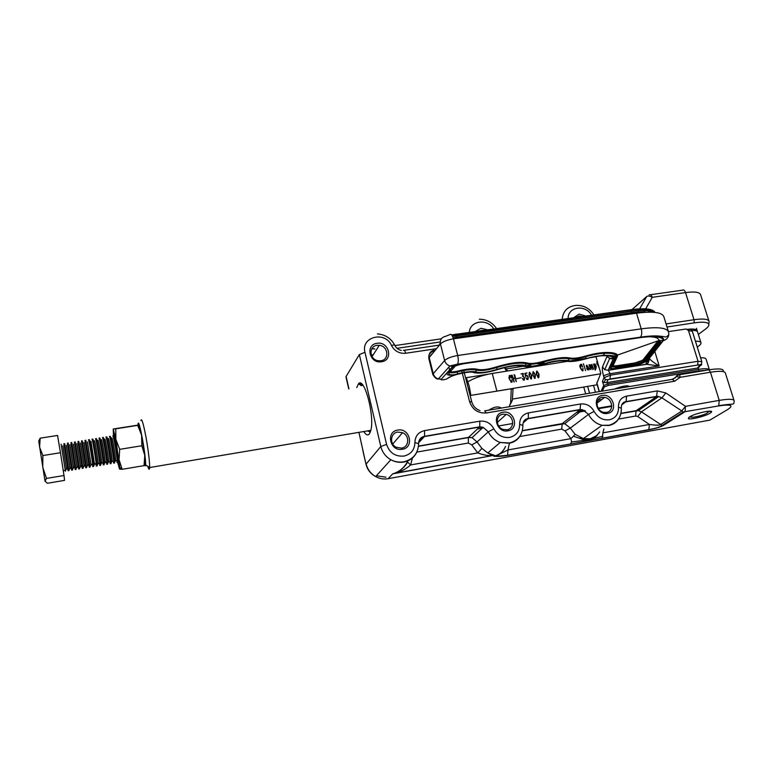 <?xml version="1.0" encoding="UTF-8"?>
<svg xmlns="http://www.w3.org/2000/svg" width="773" height="773" viewBox="0 0 773 773"><rect width="100%" height="100%" fill="white"/><g stroke="black" fill="none" stroke-linecap="round" stroke-linejoin="round"><path stroke-width="1.16" d="M356.72 387.621L358.527 383.727C364.286 376.461 374.847 415.932 370.837 430.377L369.388 433.924C367.822 435.769 365.958 434.977 363.793 431.537M367.368 430.938L370.393 431.952M381.495 361.745C369.465 363.996 364.914 344.584 377.108 343.309C389.022 341.115 393.67 360.353 381.495 361.745M377.118 345.347C368.518 346.169 369.281 359.503 378.045 360.72L380.78 360.769C389.698 359.841 388.307 345.985 379.282 345.328L377.118 345.347M362.421 384.674L359.068 383.34M507.909 430.822C496.421 433.276 491.348 413.748 503.03 412.27C514.412 409.864 519.572 429.218 507.909 430.822M502.923 414.222C495.222 415.12 495.532 427.459 503.368 429.488L507.001 429.74C514.895 428.754 514.2 416.106 506.218 414.386L502.923 414.222M710.136 413.197C705.343 416.28 689.313 420.183 688.308 418.522L689.545 416.908C694.927 413.333 714.097 409.178 711.44 412.154L710.136 413.197M689.593 416.879L691.023 417.034M708.435 412.048L709.556 411.159M572.803 322.109L572.793 320.94M573.769 317.635L579.074 314.109L586.195 316.118M582.465 316.437L578.909 316.06L575.624 317.587M573.798 320.795L573.653 321.993M402.337 449.258C390.133 451.867 385.398 431.663 397.766 430.078C409.854 427.537 414.686 447.557 402.337 449.258M397.757 432.078C390.355 432.957 389.263 444.137 396.317 447.306L401.574 448.127C409.226 447.161 409.912 435.518 402.54 432.696L397.757 432.078M607.53 413.41C596.698 415.748 591.335 396.839 602.389 395.457C613.124 393.167 618.555 411.912 607.53 413.41M602.196 397.37C594.495 398.259 595.848 411.081 603.819 412.338L606.496 412.396C614.342 411.42 612.66 398.385 604.612 397.38L602.196 397.37M474.1 335.936L474.226 334.709M475.762 331.24L480.951 328.293L487.608 329.8M482.796 330.264L478.526 331.066M475.55 334.525L475.221 335.782M599.693 431.875C597.133 435.837 593.857 438.136 589.857 438.764L583.364 438.591L575.083 434.271L573.45 436.223L584.137 439.847L588.205 439.779L587.238 440.997L602.341 438.262L602.882 432.861L649.436 424.474L648.789 429.817C655.581 428.484 660.471 427.025 663.437 425.44L685.062 411.68L685.496 406.347L681.535 411.207L660.364 424.715C658.664 425.363 655.021 425.285 649.436 424.474L637.725 416.512L635.667 416.029L636.024 410.859L638.324 410.608L641.445 411.845L661.92 397.844L658.693 396.559L656.586 396.568L636.285 410.627L620.98 413.313M520.973 434.416C518.557 439.219 514.673 442.156 509.31 443.248L500.199 442.485C494.875 440.533 490.903 436.977 488.314 431.836L477.067 441.982L481.927 448.417L487.831 452.978L494.614 455.413L493.676 456.186C496.865 456.64 501.513 456.399 507.639 455.461L507.948 449.954L496.247 455.751L493.676 456.186C499.368 454.988 503.3 451.722 505.503 446.398M602.882 436.301L588.205 439.779L571.595 441.972L570.445 444.05L586.465 441.141M490.459 332.438L491.184 333.55M588.63 318.727L589.258 319.809M679.612 374.712L709.015 369.803L710.435 372.228L680.201 377.301L676.394 376.548L676.53 375.823L679.612 374.712L680.201 377.301L674.607 381.215L486.362 412.966C478.091 413.497 472.496 409.709 469.578 401.612L462.273 373.079M666.075 323.935L694.009 319.713L694.338 322.853L667.012 327.008M723.315 371.504C724.03 368.808 719.267 368.238 709.015 369.803M412.415 458.022L410.647 464.94C406.26 468.834 401.11 471.588 395.187 473.192L392.694 473.859C399.11 471.926 404.066 467.868 407.555 461.684L408.028 460.515M374.866 348.903L371.929 348.642M694.338 322.853C702.937 321.636 707.759 322.119 708.802 324.274C709.179 325.539 708.087 327.143 705.536 329.066L698.357 334.438M376.383 475.781L386.007 477.202M611.743 406.405L598.457 408.695M585.451 410.946L576.542 412.492M524.848 421.42L523.582 421.643M512.712 423.527L498.643 425.952M421.942 439.219L419.565 439.624M663.437 425.44L662.142 425.469C659.987 427.015 655.63 428.377 649.069 429.575L586.697 441.093M573.45 436.223L570.909 438.62L571.595 441.972M618.902 418.415C616.622 422.271 613.24 424.628 608.776 425.508L602.061 425.305L583.364 438.591L580.349 437.798L584.465 439.025L589.065 438.909L588.205 439.779L596.92 435.547L599.114 432.793M362.769 450.195L366.073 464.592M523.369 366.209L505.397 369.04L523.408 366.228M523.978 366.131L530.732 365.069M538.153 363.909L544.163 362.962M552.434 361.667L559.575 360.537M580.436 410.994L582.011 410.337M585.683 393.892L583.75 387.041M488.903 333.868L487.985 332.786M587.036 320.119L586.253 319.056M362.837 385.186L361.262 385.669L358.527 383.727M708.802 324.274L709.121 321.694C708.609 319.056 703.575 318.399 694.009 319.713L685.516 292.581L652.267 297.325C651.397 294.977 650.344 294.175 649.127 294.928M644.924 310.137L652.267 297.325C649.948 295.933 648.103 295.663 646.73 296.513L638.788 310.302M374.132 348.797L371.794 348.884M481.927 448.417L477.782 452.891L410.647 464.94L407.41 462.003M418.512 446.098L468.544 437.363L472.071 437.615L477.067 441.982L471.733 444.861L477.782 452.891C483.077 454.988 488.024 455.877 492.633 455.558L392.694 473.859L388.094 478.709C383.785 479.444 379.649 478.729 375.668 476.574C370.721 473.675 367.552 469.491 366.18 464.013L380.809 446.514L359.348 354.585L346.111 376.451L348.942 388.829M692.221 415.555L690.985 416.492C689.062 418.695 703.015 415.719 707.305 413.014L708.377 411.7L706.59 411.439M144.532 465.423L145.546 465.858L145.614 464.911C146.107 455.867 138.599 415.603 138.067 424.271L138.029 425.044M140.889 420.57C141.623 417.642 143.353 423.333 146.087 437.663C148.455 451.287 149.633 461.21 149.643 467.433L149.547 468.525C149.276 470.032 148.677 469.269 147.74 466.245M501.213 408.086C498.314 406.057 494.131 406.762 488.662 410.192M488.333 374.19L466.332 377.659L469.163 385.891L470.873 395.37L511.272 388.79L513.021 389.379L512.354 400.221L510.064 404.791M509.127 406.753L510.653 402.888L511.272 388.79M506.547 371.156L504.46 367.619M504.924 367.513L507.803 370.953M595.297 370.238L595.046 368.103L595.915 368.692L596.254 366.189L594.727 363.899L594.137 364.663L593.48 364.044L595.471 369.542M595.964 368.682L596.157 367.523M594.476 364.556L594.108 365.793M595.799 368.325L595.365 364.798L594.727 364.315L594.563 366.392L595.751 368.363M594.65 367.697L594.959 368.18M538.771 377.726L538.994 375.736M537.158 371.455L536.501 371.378M538.395 377.408L538.51 373.436L537.042 371.436L536.733 374.49L538.134 377.649L538.568 377.388M536.694 371.716L536.269 373.417M535.129 378.326L535.331 376.209M533.515 372.045L532.848 371.968M534.742 378.007L534.858 374.026L533.389 372.035L533.08 375.089L534.481 378.248L534.916 377.987M533.041 372.306L532.626 374.103M531.466 378.925L531.66 376.693M529.863 372.644L529.186 372.567M531.07 378.606L531.196 374.625L529.737 372.625L529.418 375.688L530.819 378.847L531.254 378.586M529.379 372.905L528.983 374.808M588.842 369.658L588.031 366.711L586.775 365.146L586.272 366.518L586.939 365.513L587.847 367.049L586.668 368.421L587.982 369.996L588.553 369.378L589.007 369.842L589.036 368.228L589.045 369.484M586.92 365.513L586.292 365.445M587.847 367.049L586.842 367.513M587.654 369.658L588.34 368.963L587.944 367.407L587.248 369.349L587.963 369.61M587.045 367.832L586.668 368.402M521.021 377.736L516.673 378.644M583.412 363.725L585.596 370.663L583.412 363.725M581.625 364.296L581.731 364.914L580.61 364.344L579.856 366.789L582.629 370.953L583.055 368.238L582.195 370.644L580.533 368.344L580.784 364.672L582.552 367.001L581.625 364.296M515.166 378.142L513.301 378.277L512.006 375.06L514.2 382.065L513.388 378.673L515.176 378.142L516.316 381.669L514.789 375.127L514.113 374.692L515.069 377.755L513.069 378.509M597.944 363.474L596.727 361.658L597.384 363.754L596.553 363.919L597.471 364.112L599.278 368.141M599.172 367.745L598.051 363.87M590.901 365.049L589.055 364.672L590.524 369.581L590.118 365.04L592.273 369.542L591.374 366.189L591.789 364.779L593.78 369.301L591.789 364.431L590.669 365.262M538.568 377.784L539.061 374.325L536.955 371.059L536.462 374.519L538.568 377.784M534.906 378.384L535.409 374.924L533.302 371.658L532.81 375.108L534.906 378.384M531.244 378.992L531.747 375.523L529.64 372.248L529.147 375.707L531.244 378.992M510.943 375.388L511.687 378.181L509.909 375.794L509.571 379.553L511.446 381.891L512.19 379.437L511.687 382.21L508.905 377.968L509.736 375.465L510.885 376.036L510.808 375.523M522.538 376.093L522.954 373.813L520.992 373.881L523.369 373.591L522.925 375.997L524.654 377.871L523.988 380.171L522.239 378.345L523.862 379.785L524.181 377.359L522.471 376.161M600.592 373.803L492.942 391.776M467.955 381.804C473.859 378.094 481.956 375.311 492.246 373.456L567.247 361.377M567.923 361.271L585.992 358.363M589.915 357.725L596.002 356.749M525.041 373.291L527.031 372.992L525.205 373.746L525.746 375.862L526.838 375.176L528.288 377.205L527.688 379.553L525.891 377.765L527.544 379.185L527.969 377.089L526.809 375.552L525.543 376.461L524.857 373.475M512.615 399.052L597.22 384.761M509.33 376.151L508.934 378.152M510.827 382.094L511.446 381.891M511.204 382.133L511.803 381.765M512.199 380.915L512.006 382.075M509.146 375.823L509.736 375.465M509.494 375.707L510.006 375.794M510.827 376.093L510.992 376.693M521.311 374.055L522.809 373.446M522.857 373.62L523.369 373.591M523.021 374.18L523.079 375.349M522.683 376.238L523.35 376.306M524.423 378.229L524.326 380.055M523.137 380.007L523.862 379.785M523.621 380.026L524.113 379.698M525.205 373.523L525.833 373.146M525.592 373.398L526.162 373.059M526.413 372.982L527.031 372.992M525.911 375.552L526.529 375.176M526.287 375.417L527.022 375.62M528.143 377.958L527.988 379.456M526.693 379.34L527.544 379.185M590.92 365.668L591.287 365.059M589.441 365.842L589.828 365.291M590.321 369.252L590.185 368.769M590.35 365.069L589.635 364.962M514.586 375.92L514.364 375.205M515.949 381.157L515.755 380.335M513.852 381.533L513.639 380.722M512.46 376.238L512.238 375.552M579.769 365.919L580.252 364.982M582.852 370.866L583.074 369.977M498.662 408.511L492.227 409.593M627.396 386.568L627.376 385.785M627.019 386.954L627.56 385.959M65.405 471.25L61.106 444.146M66.488 469.163L62.768 445.789M68.13 470.767L63.84 443.712M68.952 470.66L64.652 443.586M70.024 468.573L66.314 445.229M71.657 470.177L67.377 443.151M72.488 470.071L68.188 443.026M73.561 467.994L69.85 444.668M75.184 469.578L70.913 442.591M76.015 469.491L71.715 442.465M77.097 467.414L73.377 444.108M78.711 468.989L74.44 442.04M79.542 468.911L75.242 441.905M80.624 466.824L76.904 443.547M82.218 468.399L77.957 441.48M83.059 468.322L78.769 441.354M84.141 466.245L80.421 442.987M85.726 467.8L81.474 440.919M86.566 467.742L82.276 440.794M87.533 465.452L83.928 442.427M89.224 467.211L84.982 440.368M90.074 467.163L85.784 440.233M91.03 464.882L87.436 441.876M92.712 466.621L92.77 465.375C92.335 459.79 88.692 438.098 88.48 439.808M93.572 466.583L93.61 465.684C93.359 460.969 89.513 437.905 89.282 439.682M94.528 464.312L90.934 441.315M96.2 466.032L96.287 464.824C95.9 459.278 92.229 437.528 91.977 439.257M97.06 466.013L97.118 465.104C96.905 460.389 93.05 437.354 92.779 439.132M98.016 463.752L98.142 462.814C97.833 458.06 94.664 439.296 94.422 440.765M99.678 465.443L99.794 464.273C99.456 458.766 95.765 436.967 95.466 438.706M100.548 465.433L100.625 464.525C100.451 459.809 96.577 436.793 96.267 438.581M101.495 463.182L101.65 462.254C101.379 457.539 98.181 438.735 97.91 440.214M103.147 464.853L103.292 463.713C103.002 458.254 99.282 436.407 98.954 438.156M104.026 464.853L104.113 463.945C103.978 459.23 100.103 436.233 99.746 438.02M104.973 462.612L105.138 461.703C104.915 457.017 101.698 438.175 101.389 439.653M106.606 464.254L106.79 463.162C106.539 457.742 102.799 435.856 102.432 437.605M107.505 464.283L107.602 463.365C107.515 458.65 103.621 435.682 103.224 437.47M108.442 462.051L108.626 461.152C108.442 456.505 105.205 437.624 104.857 439.103M110.066 463.665L110.278 462.612C110.075 457.23 106.316 435.296 105.901 437.054M110.974 463.703L111.09 462.795C111.032 458.07 107.138 435.122 106.693 436.929M111.911 461.491L112.114 460.592C111.959 455.983 108.713 437.064 108.326 438.552M113.515 463.075L113.757 462.061C113.602 456.727 109.824 434.735 109.37 436.503L109.36 436.513M114.433 463.133L114.568 462.215C114.549 457.5 110.636 434.571 110.162 436.378M115.37 460.921L115.583 460.041C115.477 455.471 112.211 436.503 111.785 438.001M116.955 462.486L117.235 461.51C117.129 456.215 113.322 434.184 112.829 435.953L112.81 435.982M117.883 462.563L118.037 461.645C118.056 456.92 114.133 434.02 113.612 435.827M60.458 452.717L64.004 475.511L46.515 478.419L42.737 467.336L42.853 455.548L60.458 452.717L57.56 435.45L40.186 438.165L38.747 441.045M42.853 455.548L39.568 447.103L40.186 438.165M64.004 475.511L64.555 480.381L47.404 483.26L45.037 481.183L46.515 478.419M45.037 481.183L38.737 441.074M118.24 461.954L118.656 461.539C118.684 457.887 115.998 440.89 114.762 436.813L114.153 436.368M114.298 435.701L114.201 436.407M117.728 462.592L119.554 469.143L119.776 467.298L115.844 439.325L113.235 429.005L113.476 435.846M119.689 449.345L141.817 445.76L141.614 435.218L137.72 425.363L138.667 425.015L113.235 429.005L115.776 428.802L115.844 439.325L119.689 449.345L119.052 459.684L122.144 469.308L119.554 469.143M137.72 425.363L115.776 428.802M122.144 469.308L144.039 465.646L144.783 455.452L141.817 445.76M138.763 425.063L141.614 435.218L144.783 455.452L145.314 463.674L144.039 465.646M118.269 461.906L118.559 462.457M636.527 313.191L453.432 338.835L457.693 355.503L641.223 328.844L636.527 313.191C653.291 311.084 662.432 312.35 663.939 316.969L668.413 331.588M450.978 370.866L455.21 366.16L450.978 370.866C450.524 372.161 452.456 372.315 456.775 371.349C466.148 368.895 473.105 368.228 477.627 369.349C481.821 370.267 487.927 369.494 495.957 367.04C510.132 362.73 520.625 361.406 527.428 363.049C530.809 363.938 536.172 363.358 543.496 361.31C555.42 357.967 564.319 356.865 570.194 358.015C573.508 358.662 578.513 358.044 585.19 356.16C592.862 353.937 599.558 352.71 605.288 352.478C611.984 352.314 616.1 353.164 617.627 355.02L658.925 340.526L664.055 340.42C666.838 339.337 668.432 337.357 668.829 334.467L668.587 332.158C667.138 327.752 658.016 326.65 641.223 328.844C642.121 332.371 641.89 335.124 640.537 337.125L457.568 364.16C458.486 362.122 458.534 359.232 457.693 355.503C451.451 356.604 447.094 358.276 444.62 360.518L440.426 343.927C442.871 341.608 447.2 339.907 453.432 338.835C452.273 334.96 451.017 333.588 449.664 334.709L445.354 336.41C441.46 337.357 439.818 339.869 440.426 343.927L429.218 357.561C428.638 353.609 430.242 351.164 434.03 350.227L434.629 350.981M606.525 355.773C608.312 358.121 610.68 358.894 613.636 358.073L616.757 355.783C615.318 353.937 611.288 353.097 604.67 353.251C599.181 353.474 592.765 354.652 585.422 356.788C578.262 358.798 572.909 359.464 569.343 358.778C563.71 357.686 555.178 358.74 543.767 361.938C535.921 364.131 530.172 364.759 526.539 363.812C520.007 362.247 509.958 363.523 496.392 367.639C487.782 370.267 481.231 371.098 476.738 370.122C472.458 369.079 465.887 369.707 457.046 372.016C453.374 372.982 450.949 373.05 449.77 372.238L450.012 371.436L447.094 373.146L451.297 368.47C453.674 366.373 457.819 364.798 463.742 363.735L639.938 337.675C654.712 335.714 662.606 336.67 663.62 340.564M614.042 357.928C612.747 356.208 609.008 355.416 602.834 355.58C598.07 355.783 592.495 356.807 586.127 358.653C577.537 361.068 571.092 361.87 566.802 361.059C561.884 360.121 554.483 361.049 544.579 363.822C535.158 366.45 528.259 367.214 523.862 366.093C518.181 364.75 509.446 365.871 497.677 369.436C487.348 372.596 479.473 373.591 474.062 372.441C470.525 371.591 465.124 372.113 457.858 374.016C449.876 375.813 446.282 375.523 447.094 373.146M658.925 340.526C658.896 338.139 655.562 336.873 648.934 336.728M617.627 355.02L616.757 355.783M613.607 356.43L612.863 355.706L613.607 356.43L614.458 355.986M697.236 331.346L697.265 330.97C696.995 329.211 693.835 328.651 687.786 329.288M706.966 370.141L696.405 371.185L687.294 373.427M675.621 377.611L671.892 379.417M607.443 382.49L697.517 368.045L699.159 365.938C700.241 365.078 699.681 364.798 697.468 365.078L609.974 379.031L607.993 379.717L606.554 382.674L607.443 382.49L608.312 385.389L696.405 371.185M608.312 385.389L604.235 386.993L602.428 381.292L604.042 377.697L603.626 376.258C604.563 375.224 606.679 374.374 610.003 373.717L608.351 370.277L604.708 369.678L602.486 366.914C602.041 368.663 602.428 371.774 603.626 376.258M602.341 391.099L604.235 386.993M614.429 389.07C622.323 385.998 627.232 385.176 629.154 386.597M595.925 356.459L600.785 373.359L596.824 383.369M601.017 391.322L603.655 385.582L607.858 383.92L698.55 369.339C704.705 368.392 708.319 368.528 709.382 369.736L706.164 359.426C706.078 358.228 704.222 357.677 700.589 357.773M697.246 347.048C699.768 345.454 701.034 344.111 701.034 343.019C700.927 341.753 699.063 341.144 695.429 341.193M700.444 364.653L701.681 364.653L697.517 368.045M649.117 359.667L648.199 359.812M647.832 359.86L646.276 360.102M645.001 360.305L641.377 360.865M697.323 331.491L697.091 331.124C696.773 329.288 693.681 328.699 687.835 329.337M607.849 379.872L605.443 379.495L604.042 377.697L610.419 375.156L610.003 373.717L659.185 365.958L646.093 364.247L608.225 370.17L613.549 358.102M654.837 351.531L659.185 365.958C654.586 363.175 651.368 360.798 649.513 358.836M649.378 359.416L648.151 362.933L646.093 364.247L646.286 362.208L663.253 340.671M656.847 336.661L654.905 335.888L656.847 336.661M450.388 369.475L451.046 370.277L450.388 369.475M606.554 382.674L604.051 382.538L602.428 381.292M618.487 407.207L621.289 408.173C621.531 417.024 617.463 422.705 609.076 425.227L602.061 425.305C596.07 423.739 591.558 420.097 588.524 414.396L582.697 409.806L580.069 409.748L562.184 423.623L564.725 423.672L570.339 428.087L588.524 414.396L594.137 411.429C597.761 417.662 602.834 420.454 609.366 419.797C615.598 418.193 618.642 413.999 618.487 407.207C618.371 401.197 621.038 397.506 626.507 396.143L657.282 390.896L665.843 392.955L685.496 406.347L719.238 400.385L710.435 372.228C720.059 370.721 725.064 371.069 725.432 373.272L733.992 400.337M436.523 348.671L405.651 353.261C399.351 353.754 394.636 351.174 391.505 345.541C385.312 330.622 360.614 336.728 364.953 352.285L386.587 444.407C389.457 452.833 395.254 456.727 403.96 456.08C410.994 454.311 414.647 449.789 414.908 442.523C415.159 436.078 418.367 432.107 424.532 430.609L479.791 421.179C485.966 420.57 490.652 423.121 493.86 428.831C497.483 435.257 502.75 438.117 509.639 437.412C516.258 435.721 519.591 431.373 519.64 424.358C519.688 418.135 522.625 414.309 528.423 412.879L580.581 403.979C586.417 403.419 590.939 405.902 594.137 411.429M493.86 428.831L488.314 431.836L483.164 427.334L479.54 427.063L424.425 436.561L418.618 442.755M417.314 450.968C414.859 456.978 410.395 460.669 403.912 462.041C399.39 462.785 395.032 462.022 390.848 459.742C385.621 456.679 382.277 452.273 380.809 446.514L386.587 444.407M575.083 434.271L570.339 428.087L564.995 430.89L561.739 429.112L562.184 423.623L522.393 430.6M371.736 348.971L373.05 348.778M394.906 345.589L441.296 338.816M650.508 294.726L682.259 290.223C683.545 289.44 684.627 290.233 685.516 292.581C695.053 291.363 700.106 292.175 700.696 295.035L708.88 320.901M371.311 355.049L373.262 354.759M637.725 416.512L641.445 411.845L662.132 425.44L683.371 411.961L718.397 405.96C730.9 404.076 734.05 405.226 727.857 409.419L709.807 420.135L387.283 478.845M602.341 438.262L648.789 429.817M507.639 455.461L570.445 444.05M644.827 310.311L644.247 311.316M594.099 319.133L593.258 318.08M591.538 315.171C585.393 304.204 567.952 306.533 568.116 318.428M568.136 321.587L567.962 322.795M493.667 328.757C487.328 318.302 470.139 320.602 469.337 332.129M462.244 372.963L461.858 371.455M719.238 400.385C728.9 398.771 733.877 398.955 734.176 400.916C734.099 403.052 733.751 404.018 733.152 403.825C732.843 404.521 731.577 403.69 718.745 405.68L719.238 400.385M730.814 404.318L730.243 404.347M477.637 428.851L482.41 428.029M524.075 420.831L525.92 420.512M485.154 410.782L672.394 379.33L674.607 381.215M673.022 379.195L676.394 376.548M718.397 405.96L683.371 411.961L661.92 397.844L665.843 392.955M657.282 390.896L656.586 396.568L625.888 401.854L621.956 404.376M621.734 404.859L626.159 401.602L656.866 396.307L658.693 396.559L638.324 410.608L620.941 413.507M580.581 403.979L580.069 409.748L528.046 418.715L523.418 421.981M523.089 422.918L528.268 418.454L580.32 409.497L582.697 409.806L564.725 423.672L522.345 430.793M418.493 446.301L468.361 437.595L479.743 426.812L483.164 427.334L472.071 437.615L468.361 437.595L468.332 443.026L416.85 452.089M414.908 442.523L418.599 443.663C418.27 453.171 413.439 459.201 404.095 461.761C399.515 462.612 395.1 461.935 390.848 459.742L375.668 476.574C370.615 473.82 367.397 469.742 366.016 464.341L358.923 432.358M404.26 350.285L439.479 345.087M562.174 319.249C563.13 310.814 567.826 306.185 576.262 305.374C583.789 305.248 589.664 308.398 593.906 314.843M638.227 311.258L638.691 310.466M630.865 310.601L646.73 296.513M559.256 360.576L552.792 361.59M544.153 362.943L538.423 363.851M530.5 365.088L523.939 366.122M422.773 438.33L420.135 438.784M623.347 403.69L622.236 403.883M509.446 443.113L507.948 449.954L570.909 438.62L564.995 430.89M618.458 419.072L635.667 416.029M603.897 428.928L602.882 432.861M519.64 436.561L561.739 429.112M346.033 377.185L346.111 376.451M593.5 385.389L595.461 392.259M598.824 399.96L601.925 399.428M589.567 393.244L587.615 386.384M471.733 444.861L468.332 443.026M440.233 341.956L397.003 348.304M424.532 430.609L424.599 436.31L419.024 440.813M405.651 353.261C404.917 350.652 404.173 349.696 403.429 350.401M391.505 345.541C393.631 344.797 394.713 344.71 394.771 345.299C396.191 348.092 398.366 349.802 401.303 350.42M364.953 352.285L359.348 354.585M479.791 421.179L479.743 426.812L424.599 436.31C420.783 437.035 418.782 439.489 418.599 443.663M519.64 424.358L522.838 425.411C522.935 421.333 524.741 419.014 528.268 418.454L528.423 412.879M626.507 396.143L626.159 401.602C622.922 401.979 621.299 404.173 621.289 408.173M486.362 412.966L484.632 410.869M469.578 401.612L471.752 401.834C473.076 406.212 475.839 409.139 480.043 410.618M597.877 400.675L598.515 402.028M492.246 373.456L496.865 391.022M623.975 365.919L623.618 364.682M449.451 369.446L449.239 368.634L449.451 369.446M449.161 368.306L448.862 367.117L449.161 368.306M668.829 334.467C667.408 336.728 665.717 337.443 663.756 336.593L658.045 335.975C653.34 335.753 647.503 336.139 640.537 337.125L457.568 364.16L449.876 365.977L452.93 366.218L441.296 379.205L438.33 378.973L449.876 365.977C447.171 365.04 445.422 363.223 444.62 360.518L433.247 373.688L429.218 357.561L428.938 358.885M452.93 366.218L457.287 364.556M451.645 334.902L631.551 309.625C645.04 307.915 652.885 308.842 655.079 312.418M439.402 345.183L440.272 343.077M640.141 337.521C655.089 335.521 663.06 336.487 664.055 340.42M441.296 379.205C439.393 380.471 446.388 379.669 447.374 378.509C451.19 374.992 470.825 370.576 473.656 372.586C479.163 373.794 487.222 372.77 497.812 369.523C509.339 366.025 517.891 364.933 523.466 366.247C527.949 367.388 535.013 366.605 544.646 363.919C554.347 361.204 561.594 360.295 566.416 361.204C570.803 362.035 577.392 361.213 586.176 358.749C592.418 356.942 597.877 355.938 602.544 355.735C608.66 355.58 612.351 356.353 613.636 358.073M432.832 374.519C434.851 377.842 436.687 379.33 438.33 378.973C435.711 378.074 434.011 376.316 433.247 373.688L432.832 374.519L428.812 358.411L428.889 355.28C430.397 352.449 432.194 351.164 434.281 351.406M630.642 311.219L631.551 309.625M456.089 333.965L455.471 335.608M439.682 343.792L440.388 343.743M599.626 355.947L602.544 355.735M447.374 378.509L450.698 376.693M639.938 337.675L638.527 337.888M454.234 366.74L454.737 366.296M457.858 374.016L456.804 371.407L449.77 372.238L448.794 374.093C450.659 375.224 453.645 375.127 457.751 373.813C465.288 371.91 471.134 371.233 475.26 371.784L477.231 369.571C481.618 370.393 487.879 369.571 496.024 367.088L497.474 369.272C509.204 365.726 518.432 364.431 525.147 365.397L527.002 363.291C530.597 364.064 536.104 363.416 543.525 361.368L544.472 363.648C552.395 361.107 560.203 360.034 567.904 360.44L569.827 358.218C573.315 358.778 578.446 358.112 585.219 356.218L586.04 358.488L603.355 355.222L605.288 352.478M474.062 372.441L475.26 371.784C479.936 373.301 487.338 372.47 497.474 369.272L497.677 369.436M523.862 366.093L525.147 365.397C528.761 366.904 535.206 366.325 544.472 363.648L544.579 363.822M566.802 361.059L567.904 360.44C571.566 361.571 577.615 360.914 586.04 358.488L586.127 358.653M602.834 355.58L603.355 355.222C618.777 355.696 615.54 356.517 616.574 356.053M654.789 312.389C651.108 309.954 643.58 309.49 632.208 311.007L452.398 336.033M661.195 336.245L663.592 338.893L661.195 336.245M456.775 371.349L456.804 371.407C466.138 368.943 472.941 368.325 477.231 369.571L477.627 369.349M495.957 367.04L496.024 367.088C510.17 362.75 520.49 361.474 527.002 363.291L527.428 363.049M543.496 361.31L543.525 361.368C555.41 358.005 564.174 356.952 569.827 358.218L570.194 358.015M585.19 356.16L585.219 356.218C592.833 353.995 599.462 352.797 605.114 352.594C613.54 353.242 617.26 353.937 616.274 354.681L616.815 355.677M452.582 336.41L632.014 311.171C642.856 309.712 650.209 310.099 654.064 312.321C650.199 310.099 642.856 309.712 632.014 311.171L456.399 335.772L456.031 337.25L631.29 312.765L631.86 311.326L631.29 312.765C637.715 311.877 642.943 311.693 646.962 312.205C642.943 311.693 637.715 311.877 631.29 312.765L453.142 337.83L456.031 337.25L455.77 338.506L456.399 335.772L631.86 311.326C640.43 309.992 649.339 310.862 648.218 310.891L652.277 312.205L647.697 310.814C644.112 310.331 638.836 310.504 631.86 311.326L452.582 336.41M449.905 375.253L450.707 374.886L449.905 375.253M612.032 355.57L613.202 356.566L612.032 355.57M430.696 355.764L433.837 351.947L430.696 355.764M449.596 371.919L448.543 371.533L449.596 371.919M609.974 379.031L610.419 375.156L698.048 361.291L688.53 330.68L686.269 328.979L668.423 331.607M698.106 367.9L698.879 370.74M691.854 330.38C695.613 330.332 697.555 330.979 697.69 332.313L700.86 342.458M701.681 364.653L701.43 363.841M606.998 356.392L602.486 366.914M599.375 391.592L596.795 382.577M608.544 357.648L609.665 358.488L613.279 358.981M662.838 340.758L646.759 360.943C643.416 363.097 638.875 364.701 633.145 365.764L615.53 368.528C611.395 369.098 609.472 368.769 609.771 367.542L613.975 357.957M451.461 366.267L452.514 365.552M653.378 346.71L653.765 347.995M654.064 348.981L654.741 351.232M613.694 358.885L615.521 357.648L615.839 356.131M617.704 354.991L617.356 356.411L615.521 357.648L611.559 366.334L609.771 367.542M615.53 368.528L616.178 367.136L611.559 366.837L611.559 366.334L613.337 365.136L617.356 356.411M613.337 365.136C613.144 365.89 614.313 366.083 616.825 365.745L616.178 367.136L633.812 364.383L633.145 365.764M647.571 360.199L645.407 359.899L644.759 360.498C642.092 362.237 638.44 363.532 633.812 364.383L634.478 362.991L616.825 365.745M634.478 362.991C638.662 362.17 641.58 361.039 643.242 359.6L645.407 359.899L659.533 342.081L661.804 342.4M660.471 340.603L659.533 342.081L657.263 341.772L643.242 359.6M649.562 358.112C649.475 360.247 648.373 361.609 646.286 362.208M657.263 341.772L657.871 340.893M698.048 361.291L701.807 361.658C701.459 363.89 702.087 364.788 697.652 364.933L698.048 361.291M701.749 361.474L692.308 331.182L688.53 330.68M697.468 365.078L607.259 379.727L605.443 379.495L604.051 382.538M689.004 417.275L688.308 418.522M395.187 473.192L492.633 455.558L487.831 452.978L500.199 442.485L509.552 442.958C518.383 440.426 522.819 434.581 522.838 425.411M392.52 443.663L393.148 443.557M420.039 438.909L422.647 438.465M477.492 428.986L482.265 428.165M523.988 420.956L525.756 420.657M577.547 411.709L584.649 410.482M598.109 408.154L611.762 405.806M622.168 403.999L623.154 403.835M595.587 437.247L587.741 440.214L584.137 439.847L590.417 438.649M587.238 440.997L507.851 455.22C501.329 456.002 497.454 456.176 496.247 455.751M504.73 448.108C502.894 451.809 500.063 454.35 496.237 455.751M345.966 376.866L348.71 388.867M422.899 438.194L420.241 438.649M623.54 403.554L622.323 403.767M596.92 435.547L596.601 436.194M604.612 397.38L596.94 403.235M479.038 334.033L477.869 335.414M497.261 422.502L506.218 414.386M573.73 321.983L575.151 320.611M578.938 316.92L579.905 315.993M392.732 444.031L402.54 432.696M372.064 356.633L379.282 345.328M496.401 328.37C492.246 322.37 486.555 319.317 479.337 319.21M394.626 345C390.935 338.284 385.215 334.593 377.456 333.907M374.789 349.019L371.89 348.72M407.777 461.172L408.009 460.524M395.158 473.202L400.665 470.061C404.501 466.766 406.753 464.109 407.41 462.061M628.691 385.998L628.884 386.635L627.521 385.872M709.633 411.159L711.44 412.154M463.868 371.088L464.254 372.586M464.283 372.712L471.723 401.718M708.377 411.7L708.657 411.197M145.614 464.911L149.643 467.433M370.847 430.348L149.633 467.53M512.354 400.221L510.653 402.888M635.145 364.141L634.797 362.943M65.328 470.351L63.251 470.699M66.459 468.786L65.386 470.825M66.343 467.849L67.995 469.288M68.884 469.762L68.072 469.897M70.014 468.187L68.932 470.216M69.899 467.288L71.551 468.728M72.44 469.182L71.618 469.317M73.551 467.588L72.478 469.617M73.454 466.728L75.107 468.167M75.976 468.593L75.174 468.728M77.087 466.989L76.025 469.018M77 466.167L78.653 467.607M79.522 468.013L78.711 468.138M80.624 466.399L79.551 468.419M80.547 465.597L82.189 467.047M83.049 467.423L82.247 467.559M84.141 465.8L83.088 467.82M84.073 465.046L85.726 466.496M86.576 466.844L85.774 466.979M87.658 465.211L86.605 467.221M87.6 464.486L89.253 465.935M90.103 466.264L89.291 466.39M91.175 464.612L90.122 466.621M91.127 463.926L92.77 465.375M93.61 465.684L92.808 465.81M94.683 464.022L93.63 466.032M94.635 463.365L96.287 464.824M97.118 465.104L96.316 465.23M98.181 463.433L97.137 465.433M98.142 462.814L99.794 464.273M100.625 464.525L99.823 464.65M101.678 462.843L100.635 464.834M101.65 462.254L103.292 463.713M104.113 463.945L103.321 464.08M105.167 462.254L104.123 464.244M105.138 461.703L106.79 463.162M107.602 463.365L106.809 463.5M108.645 461.665L107.611 463.655M108.626 461.152L110.278 462.612M111.09 462.795L110.288 462.921M112.124 461.075L111.09 463.056M112.114 460.592L113.757 462.061M114.568 462.215L113.766 462.351M115.592 460.486L114.568 462.467M115.583 460.041L117.235 461.51M118.037 461.645L117.245 461.781M118.627 460.747L118.037 461.877M44.612 478.767L45.462 479.647M119.776 467.298L121.69 469.317M145.314 463.674L144.628 465.375M651.494 310.93C648.016 308.862 641.29 308.504 631.319 309.857L451.78 335.067M432.822 353.174L430.812 355.039L432.822 353.174M448.031 372.915L447.886 372.267L448.031 372.915M450.717 370.654L449.239 370.76L450.717 370.654M696.425 328.283L697.082 330.38M599.181 391.631L596.708 382.964M648.151 362.933L646.615 364.286L608.351 370.277L604.708 369.678L609.665 358.488L609.317 358.005M615.685 368.373C609.607 368.847 612.023 368.286 611.124 367.958L611.559 366.837C610.97 366.441 612.68 366.122 616.67 365.89L634.324 363.146L644.595 359.609L658.683 341.782L660.442 340.671L660.384 342.391L646.073 360.962C643.184 363.078 638.933 364.634 633.3 365.619L615.685 368.373M648.122 362.962L649.088 358.701M698.792 367.61L699.517 365.648M688.414 329.965C689.632 328.94 690.898 329.259 692.202 330.931"/></g></svg>

